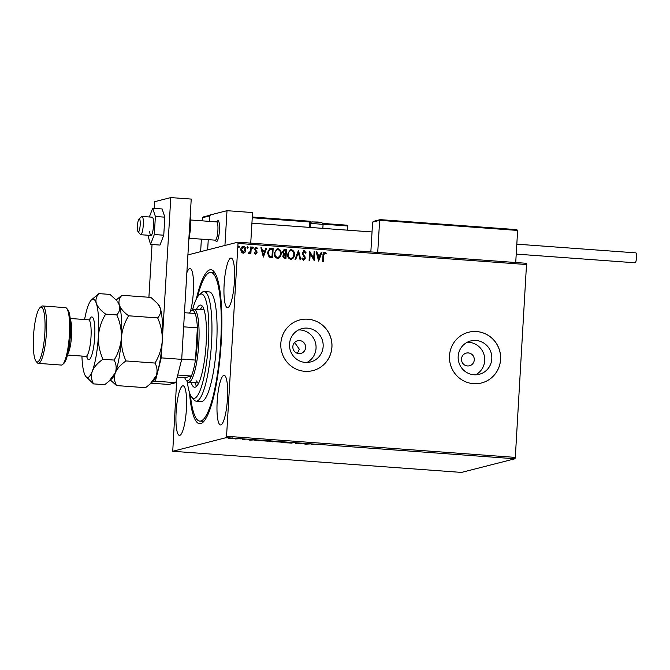 <?xml version="1.0" encoding="UTF-8"?>
<svg xmlns="http://www.w3.org/2000/svg" width="670" height="670" viewBox="0 0 670 670"><rect width="100%" height="100%" fill="white"/><g stroke="black" fill="none" stroke-linecap="round" stroke-linejoin="round"><path stroke-width="1" d="M196.293 299.155A77.184 15.628 94.2 0 1 214.006 271.651A77.184 15.628 94.2 0 1 221.209 342.663A77.184 15.628 94.2 0 1 202.985 422.284A77.184 15.628 94.2 0 1 189.459 392.494M197.516 296.969A74.571 15.1 94.2 0 1 210.715 272.363A74.571 15.1 94.2 0 1 215.229 276.584A74.571 15.1 94.2 0 1 219.258 359.824A74.571 15.1 94.2 0 1 199.836 421.103L202.39 421.288A74.571 15.1 -85.8 0 0 204.325 420.835M292.84 346.625A6.541 6.39 75.7 0 0 300.847 353.433A6.541 6.39 75.7 0 0 305.612 347.562A6.541 6.39 75.7 0 0 297.606 340.754A6.541 6.39 75.7 0 0 292.84 346.625M297.43 353.341L299.272 349.179L294.641 342.487M289.515 344.045A17.219 16.825 75.7 0 0 310.587 361.959A17.219 16.825 75.7 0 0 323.149 346.507A17.219 16.825 75.7 0 0 302.078 328.593A17.219 16.825 75.7 0 0 289.515 344.045M306.935 362.47A17.219 16.825 75.7 0 0 298.627 329.908M458.18 356.39A17.219 16.825 75.7 0 0 479.251 374.304A17.219 16.825 75.7 0 0 491.805 358.852A17.219 16.825 75.7 0 0 470.734 340.938A17.219 16.825 75.7 0 0 458.18 356.39M475.591 374.806A17.219 16.825 75.7 0 0 467.283 342.244M449.495 355.736A26.163 25.561 75.7 0 0 481.512 382.964A26.163 25.561 75.7 0 0 500.599 359.48A26.163 25.561 75.7 0 0 468.581 332.253A26.163 25.561 75.7 0 0 449.495 355.736M481.487 382.972A26.163 25.561 75.7 0 0 500.549 359.497A26.163 25.561 75.7 0 0 468.556 332.261M280.831 343.392A26.163 25.561 75.7 0 0 312.856 370.619A26.163 25.561 75.7 0 0 331.943 347.135A26.163 25.561 75.7 0 0 299.917 319.917A26.163 25.561 75.7 0 0 280.831 343.392M312.831 370.627A26.163 25.561 75.7 0 0 331.885 347.152A26.163 25.561 75.7 0 0 299.892 319.917M461.496 358.969A6.541 6.39 75.7 0 0 469.503 365.778A6.541 6.39 75.7 0 0 474.276 359.907A6.541 6.39 75.7 0 0 466.27 353.098A6.541 6.39 75.7 0 0 461.496 358.969M190.314 311.784A24.857 5.033 -85.8 0 0 193.362 292.019A24.857 5.033 -85.8 0 0 190.046 268.536A24.857 5.033 -85.8 0 0 186.846 272.799M217.18 401.439A24.857 5.033 -85.8 0 0 220.497 424.922A24.857 5.033 -85.8 0 0 227.448 398.826A24.857 5.033 -85.8 0 0 224.132 375.342A24.857 5.033 -85.8 0 0 217.18 401.439M224.148 284.164A24.857 5.033 -85.8 0 0 227.465 307.647A24.857 5.033 -85.8 0 0 234.416 281.551A24.857 5.033 -85.8 0 0 231.1 258.067A24.857 5.033 -85.8 0 0 224.148 284.164M176.135 411.916A24.857 5.033 -85.8 0 0 179.451 435.391A24.857 5.033 -85.8 0 0 186.402 409.295A24.857 5.033 -85.8 0 0 183.086 385.811A24.857 5.033 -85.8 0 0 176.135 411.916M231.962 438.624L228.076 438.18L231.962 438.548M239.081 438.758L235.312 438.934L239.081 438.758M242.44 439.47L245.22 439.26L242.448 439.411M258.905 440.215L260.982 440.366L259.089 440.843L254.558 440.198L258.905 440.215M274.281 441.337L272.389 441.823L269.533 441.455L274.281 441.337M286.325 442.217L287.296 442.912L285.805 442.334L281.45 442.485L286.325 442.217M301.919 443.356L300.713 443.892L297.656 443.205L295.554 443.515L297.447 443.029L300.512 443.716L301.919 443.356M311.031 444.235L314.13 444.31L311.039 444.084M514.97 458.774L461.496 472.417L172.734 451.279L226.2 437.644L226.552 436.27L515.314 457.401L514.97 458.774L226.2 437.644M305.076 444.21L303.979 443.515L309.833 443.942L305.076 444.21L305.093 443.791M292.045 442.619L290.328 442.661L292.045 443.13L288.603 442.92L292.045 442.619M281.609 442.007L274.708 441.681L281.752 442.1M268.31 441.036L261.409 440.709L268.452 441.128M249.801 440.165L248.712 439.47L254.558 439.897L249.801 440.165L249.826 439.746M241.125 438.951L240.706 438.875M240.396 438.858L239.977 438.867M235.128 438.473L234.701 438.481M226.527 437.845L226.1 437.853M187.91 254.91L237.816 242.18L526.578 263.31L515.314 457.401M244.986 252.247L243.068 253.218L241.284 251.979L240.756 249.558C240.848 247.666 241.753 246.585 243.478 246.317C245.153 246.836 245.932 248.042 245.798 249.927L244.986 252.247L242.959 253.243M243.721 253.159L243.068 253.218M242.8 246.367L243.369 246.342C245.044 246.862 245.823 248.067 245.689 249.96L245.798 249.927M248.738 252.724L250.203 251.468L250.58 246.954L251.267 247.004L250.873 253.67L250.186 253.62L250.245 252.64L248.98 253.645L248.47 253.377L249.257 252.833M254.692 252.573L255.53 253.344L256.359 252.464L254.6 249.064L256.166 247.247L257.531 248.252L257.096 248.838L256.2 248.067L255.295 249.081L257.046 252.481L255.639 254.131L254.366 253.084L254.801 252.548L255.747 253.31M255.781 247.272L257.531 248.252M271.09 248.453L273.167 248.603L272.631 257.724L269.164 257.146L267.405 252.649L269.801 248.545L273.167 248.603M286.475 249.575L285.931 258.704L284.666 258.612L282.74 256.2L283.695 254.315L282.422 251.887L284.683 249.449L286.475 249.575L285.822 258.695M284.021 249.5L286.366 249.609M298.51 250.463L300.838 259.793L300.085 259.734L298.326 252.657L295.738 259.416L294.993 259.365L298.401 250.454L300.721 259.784M314.104 251.602L314.8 251.652L314.255 260.772L310.185 253.645L309.783 260.446L309.096 260.396L309.632 251.275L313.702 258.385L314.104 251.602M324.766 253.084L323.677 255.371L323.309 261.434L322.622 261.384L322.99 255.228C322.814 253.553 323.426 252.523 324.816 252.146L326.441 253.327L326.055 254.005L324.498 253.118M324.339 252.188L326.441 253.327M526.771 264.55L238.009 243.411L226.552 436.27M318.61 261.091L316.173 251.753L316.918 251.811L317.664 254.801L320.176 254.985L321.273 252.129L322.019 252.18L318.61 261.091M304.197 251.577L302.848 253.034L305.311 258.218L303.585 260.228L301.944 258.553L302.522 258.034L303.644 259.29L304.616 258.201L302.162 252.975L304.197 250.639L306.09 252.783L305.503 253.201L303.812 251.627M302.413 258.059L303.853 259.282M303.719 250.68L306.09 252.783M294.457 254.701C294.356 257.305 293.125 258.838 290.78 259.29C288.443 258.553 287.38 256.87 287.581 254.24L290.428 249.768L291.291 249.692C293.594 250.438 294.649 252.113 294.457 254.701L291.517 259.231M291.576 259.223L290.78 259.29M281.157 253.729C281.057 256.334 279.826 257.866 277.472 258.319C275.144 257.582 274.072 255.898 274.273 253.268L277.12 248.796L277.991 248.721C280.286 249.466 281.341 251.133 281.157 253.729L278.217 258.26M278.268 258.252L277.472 258.319M263.344 257.046L260.898 247.707L261.652 247.766L262.397 250.756L264.91 250.94L265.998 248.084L266.752 248.134L263.344 257.046M253.411 247.808L252.791 248.52L252.263 247.724L252.883 247.004L253.411 247.808L252.682 248.553M252.732 247.012L253.302 247.833M248.134 247.423L247.515 248.134L246.987 247.339L247.607 246.619L248.134 247.423L247.406 248.168M247.456 246.627L248.026 247.448M239.533 246.786L238.914 247.506L238.386 246.702L239.006 245.991L239.533 246.786L238.805 247.532M238.863 245.999L239.424 246.82M172.734 451.279L176.771 378.835M238.009 243.411L237.816 242.18M215.12 273.276A74.571 15.1 -85.8 0 0 213.269 272.548L210.715 272.363M324.657 253.118L323.568 255.396L323.208 261.426M324.288 252.205L324.707 252.18M326.332 253.352L325.997 253.938M316.181 251.786L316.918 251.811M316.809 251.836L317.664 254.801M317.555 254.826L320.176 254.985M321.257 252.163L322.019 252.18M321.91 252.205L318.518 261.082M317.907 255.756L318.577 258.913L319.825 255.898L317.907 255.756L318.685 258.888M314.104 251.635L314.8 251.652M314.691 251.677L314.146 260.764M309.674 260.437L310.185 253.645M309.682 251.309L313.702 258.385M305.981 252.808L305.486 253.159M304.088 251.61L302.848 253.034M302.74 253.059L303.024 253.947M302.915 253.972L305.034 256.803M304.925 256.828L305.311 258.218M305.202 258.243L303.477 260.253M303.669 250.697L304.088 250.672M295.646 259.407L298.326 252.657M290.37 249.784L291.291 249.692M291.182 249.726C293.485 250.471 294.54 252.138 294.356 254.734M290.537 250.706L291.257 250.63C289.348 250.965 288.343 252.188 288.267 254.298C288.108 256.375 288.954 257.732 290.805 258.352L291.375 258.31M291.149 250.664C289.239 250.99 288.242 252.213 288.159 254.324C288 256.409 288.845 257.757 290.696 258.377L291.324 258.327M290.696 258.377L290.805 258.352C292.698 257.984 293.686 256.752 293.77 254.659C293.929 252.582 293.091 251.242 291.257 250.63M283.963 249.516L284.574 249.475M284.834 250.438L283 251.962L283.979 253.67L285.42 253.88L285.73 250.463L284.055 250.463M285.01 254.793L283.318 256.258L285.194 257.741L285.47 254.793L284.306 254.818M284.474 257.69L285.294 257.716M283.318 256.258L284.583 257.665M285.118 254.767L283.427 256.233M283.979 253.67L285.529 253.855M283 251.962L284.088 253.645M284.943 250.404L283.109 251.937M277.07 248.813L277.991 248.721M277.882 248.754C280.177 249.491 281.241 251.166 281.048 253.754M277.238 249.734L277.958 249.659C276.04 249.994 275.043 251.216 274.968 253.319C274.809 255.404 275.655 256.761 277.497 257.38L278.075 257.339M277.849 249.684C275.931 250.019 274.934 251.242 274.859 253.352C274.7 255.438 275.546 256.786 277.388 257.406L278.025 257.347M277.388 257.406L277.497 257.38C279.398 257.012 280.387 255.781 280.47 253.687C280.63 251.61 279.792 250.27 277.958 249.659M273.067 248.629L272.522 257.716M269.75 248.553L270.981 248.478M269.943 249.5L267.983 252.724L269.474 256.334L271.995 256.744L272.43 249.491L269.834 249.533L268.092 252.699L269.583 256.309L271.995 256.744M260.915 247.741L261.652 247.766M261.543 247.791L262.397 250.756M262.288 250.781L264.91 250.94M265.99 248.118L266.752 248.134M266.643 248.16L263.243 257.037M262.632 251.711L263.31 254.868L264.558 251.853L262.632 251.711L263.419 254.843M257.422 248.277L257.062 248.771M256.091 248.093L255.295 249.081M255.186 249.106L255.421 249.726M255.312 249.751L256.108 250.471M255.999 250.496L256.886 251.434M256.778 251.468L257.046 252.481M256.937 252.506L255.53 254.165M250.58 246.987L251.267 247.004M251.158 247.029L250.764 253.662M248.872 253.67L250.245 252.64M242.749 246.384L243.369 246.342M245.689 249.96L244.885 252.272M242.934 247.18L241.443 249.609L243.495 252.372M243.319 247.163L241.334 249.634L243.436 252.389M243.009 252.422L245.111 249.877L243.428 247.13M304.984 443.749L304.959 444.202M305.143 443.858L307.069 444.001L305.143 443.791M286.576 442.401L286.551 442.853M278.971 441.664L275.404 441.731L280.914 442.133L281.065 441.547M280.914 442.133L278.963 441.731M270.236 441.404L272.506 441.564L270.178 441.53L270.211 441.011M272.347 441.488L270.538 441.237L272.347 441.488M270.538 441.136L271.275 441.404M265.672 440.693L262.096 440.76L267.615 441.153L267.766 440.567M267.615 441.153L265.663 440.751M255.253 440.106L258.595 440.743L260.102 440.366L255.103 440.316L255.136 439.796M249.717 439.704L249.684 440.156M249.877 439.813L251.794 439.956L249.877 439.746M231.142 438.172L228.763 438.23L232.431 438.498L232.54 437.937M232.431 438.498L231.133 438.23M216.477 221.887L217.583 220.891A10.469 2.119 94.2 0 1 218.043 220.69A10.469 2.119 94.2 0 1 219.433 230.581A10.469 2.119 94.2 0 1 216.51 241.569A10.469 2.119 94.2 0 1 215.899 241.024M210.321 215.187L209.668 215.874L209.342 221.368L209.718 215.095L227.004 210.681L252.556 212.558L250.739 243.126M227.004 210.681L224.936 245.463M208.261 239.651L207.65 249.877L208.261 239.651M138.213 231.87A6.541 1.323 -85.8 0 0 140.089 226.159A6.541 1.323 -85.8 0 0 139.435 218.914A6.541 1.323 -85.8 0 0 139.017 218.99A6.541 1.323 -85.8 0 0 137.501 225.296A6.541 1.323 -85.8 0 0 138.087 231.753A6.541 1.323 -85.8 0 0 138.213 231.87M139.017 218.99L141.655 216.611A9.154 1.851 94.2 0 1 142.048 216.444A9.154 1.851 94.2 0 1 142.233 216.502A9.154 1.851 94.2 0 1 143.196 226.184A9.154 1.851 94.2 0 1 140.708 234.709A9.154 1.851 94.2 0 1 140.524 234.651A9.154 1.851 94.2 0 1 140.34 234.483L138.087 231.753M189.325 238.269L215.33 240.17A9.154 1.851 -85.8 0 0 217.809 231.644A9.154 1.851 -85.8 0 0 216.854 221.963A9.154 1.851 -85.8 0 0 216.67 221.904L190.665 220.003M218.043 220.69A10.469 2.119 94.2 0 1 218.253 220.765A10.469 2.119 94.2 0 1 219.35 231.82A10.469 2.119 94.2 0 1 216.51 241.569A10.469 2.119 94.2 0 1 216.301 241.502A10.469 2.119 94.2 0 1 216.092 241.309L215.137 240.153M516.746 229.634L517.634 230.438L379.639 220.338L380.284 219.651L516.813 229.642L380.25 219.643L379.639 220.338L372.612 222.122L370.845 251.92M379.639 220.338L377.729 252.422M517.634 230.438L515.724 262.523M372.612 222.122L373.592 221.36M346.784 225.179L322.731 223.42L346.842 225.179L347.663 225.974L347.42 230.162M203.63 216.896L202.65 217.666L202.457 220.866M201.377 239.148L200.632 251.669M516.813 244.165L635.838 252.875A4.975 1.005 94.2 0 1 636.5 257.573A4.975 1.005 94.2 0 1 635.11 262.791L516.227 254.097M149.695 231.301A9.154 1.851 -85.8 0 0 150.934 235.455A9.154 1.851 -85.8 0 0 152.919 230.74A9.154 1.851 -85.8 0 0 153.505 221.343A9.154 1.851 -85.8 0 0 152.266 217.189L142.048 216.444M147.877 235.237L150.532 244.383L154.309 234.525L163.756 235.22L164.837 217.164L162.132 208.956L152.676 208.27L149.335 216.98M154.309 234.525L155.381 216.469L164.837 217.164M155.381 216.469L152.676 208.27M150.532 244.383L159.979 245.069L163.756 235.22M152.417 381.934L155.356 381.188L161.261 357.864L170.783 197.583L154.577 201.72L154.184 208.378M152.04 244.491L148.908 297.271M151.043 383.173L168.773 384.471L175.8 382.679L155.356 381.188M161.261 357.864L181.704 359.363L191.226 199.082L170.783 197.583M181.704 359.363L175.8 382.679M187.324 381.607A52.327 10.594 -85.8 0 0 190.623 395.392A52.327 10.594 -85.8 0 0 191.687 397.076A52.327 10.594 -85.8 0 0 206.796 360.644A52.327 10.594 -85.8 0 0 204.593 296.944A52.327 10.594 -85.8 0 0 199.158 294.951A52.327 10.594 -85.8 0 0 192.592 309.615M199.158 294.951L201.796 292.572A54.948 11.122 94.2 0 1 204.174 291.559A54.948 11.122 94.2 0 1 207.499 294.666A54.948 11.122 94.2 0 1 210.464 356.005A54.948 11.122 94.2 0 1 196.151 401.154A54.948 11.122 94.2 0 1 193.948 399.806L191.687 397.076M196.553 380.912A36.632 7.42 -85.8 0 0 198.747 382.98L188.546 382.235A36.632 7.42 94.2 0 1 187.072 381.331L185.942 379.965A35.326 7.152 -85.8 0 0 191.427 376.029A35.326 7.152 -85.8 0 0 195.464 360.075L197.382 327.839A35.326 7.152 -85.8 0 0 195.138 313.485A35.326 7.152 -85.8 0 0 190.992 311.031A35.326 7.152 -85.8 0 0 189.476 313.066M194.953 382.704A41.213 8.342 -85.8 0 0 195.942 385.216A41.213 8.342 -85.8 0 0 196.595 386.305M196.469 309.356A41.213 8.342 94.2 0 1 200.615 305.068A41.213 8.342 94.2 0 1 203.111 307.404A41.213 8.342 94.2 0 1 205.338 353.4A41.213 8.342 94.2 0 1 194.602 387.268A41.213 8.342 94.2 0 1 192.106 384.932A41.213 8.342 94.2 0 1 191.126 382.419M199.836 421.103A74.571 15.1 94.2 0 1 195.322 416.874A74.571 15.1 94.2 0 1 190.355 394.839M196.151 401.154L201.268 401.531A54.948 11.122 -85.8 0 0 215.581 356.373A54.948 11.122 -85.8 0 0 212.608 295.043A54.948 11.122 -85.8 0 0 209.283 291.927L204.174 291.559M202.449 306.316A41.213 8.342 -85.8 0 0 200.305 309.641M181.721 359.07L195.464 360.075A35.326 7.152 -85.8 0 0 197.231 343.752A35.326 7.152 -85.8 0 0 197.382 327.839L183.639 326.834M190.992 311.031L192.307 309.85A36.632 7.42 94.2 0 1 193.89 309.172A36.632 7.42 94.2 0 1 198.781 343.777A36.632 7.42 94.2 0 1 188.546 382.235M185.942 379.965A35.326 7.152 -85.8 0 1 184.744 377.738L191.427 376.029L177.734 375.024M195.138 313.485L184.476 312.706M184.744 377.738L177.19 377.185M66.707 308.351L67.838 309.724A27.47 5.561 94.2 0 1 70.4 335A27.47 5.561 94.2 0 1 63.91 363.333L62.595 364.522A28.785 5.829 -85.8 0 0 69.387 334.833A28.785 5.829 -85.8 0 0 66.707 308.351A28.785 5.829 -85.8 0 0 65.551 307.647L42.553 305.964A28.785 5.829 94.2 0 1 46.389 333.149A28.785 5.829 94.2 0 1 38.349 363.375A28.785 5.829 94.2 0 1 37.193 362.663L36.063 361.298A27.47 5.561 -85.8 0 0 44.84 333.124A27.47 5.561 -85.8 0 0 39.982 307.681A27.47 5.561 -85.8 0 0 33.5 336.022A27.47 5.561 -85.8 0 0 36.063 361.298M39.982 307.681L41.306 306.491A28.785 5.829 94.2 0 1 42.553 305.964M125.968 360.937C122.669 353.576 121.144 345.913 121.379 337.931C122.091 329.975 124.511 322.597 128.648 315.796C123.891 312.329 120.793 308.769 119.344 305.11C118.381 301.525 119.227 298.25 121.89 295.294L150.917 297.413L157.542 303.527L160.231 308.099C161.185 311.684 160.339 314.959 157.676 317.923C160.976 325.277 162.508 332.94 162.266 340.921C161.554 348.877 159.133 356.256 154.996 363.056C157.232 367.168 157.634 371.415 156.202 375.811L149.921 384.186L145.558 387.696L116.53 385.568C114.294 381.465 113.892 377.21 115.315 372.822C117.2 368.508 120.751 364.547 125.968 360.937L154.996 363.056M128.648 315.796L157.676 317.923M121.89 295.294L116.203 300.001M110.357 379.999L116.53 385.568M109.227 381.012L112.116 378.416A39.245 7.948 -85.8 0 0 115.315 372.822A39.245 7.948 -85.8 0 0 121.379 337.931A39.245 7.948 -85.8 0 0 119.344 305.11A39.245 7.948 -85.8 0 0 117.719 301.818L119.344 305.11C120.298 308.694 119.453 311.969 116.789 314.925C120.089 322.287 121.622 329.95 121.379 337.931C120.667 345.896 118.247 353.274 114.109 360.066C116.345 364.17 116.748 368.425 115.315 372.822L109.034 381.197L104.671 384.706L93.532 383.885C91.288 379.781 90.885 375.535 92.318 371.138A39.245 7.948 -85.8 0 0 98.381 336.248A39.245 7.948 -85.8 0 0 96.346 303.426A39.245 7.948 -85.8 0 0 91.447 299.9A39.245 7.948 -85.8 0 0 88.239 305.495A39.245 7.948 -85.8 0 0 84.604 319.531M150.114 384.01L153.003 381.406A39.245 7.948 -85.8 0 0 156.202 375.811A39.245 7.948 -85.8 0 0 162.266 340.921A39.245 7.948 -85.8 0 0 160.231 308.099A39.245 7.948 -85.8 0 0 158.606 304.817L157.542 303.527M81.933 356.072A39.245 7.948 -85.8 0 0 84.219 373.207A39.245 7.948 -85.8 0 0 85.835 376.49A39.245 7.948 -85.8 0 0 92.318 371.138C94.202 366.825 97.753 362.864 102.971 359.254C99.671 351.892 98.147 344.229 98.381 336.248C99.093 328.283 101.513 320.905 105.651 314.113C100.894 310.646 97.787 307.086 96.346 303.426C95.383 299.842 96.229 296.567 98.892 293.611L110.031 294.423L116.655 300.529M98.892 293.611L91.447 299.9M85.835 376.49L93.532 383.885M105.651 314.113L116.789 314.925M102.971 359.254L114.109 360.066M38.349 363.375L61.347 365.058A28.785 5.829 -85.8 0 0 62.595 364.522M347.663 225.974L323.024 224.174M209.668 215.874L202.65 217.666M309.473 227.381L309.791 221.963L252.247 217.75M252.289 217.021L309.691 221.217L310.411 222.046A0.787 0.787 0 0 0 309.691 221.217L252.289 217.021M310.905 222.289L310.403 222.231A8.635 0.57 -176.6 0 0 310.897 222.298M310.394 222.055L310.076 227.431L310.394 222.055M310.394 222.038A0.787 0.771 75.7 0 0 309.699 221.226M322.84 228.361L323.057 224.684A6.541 0.436 -176.6 0 0 317.547 223.922A6.541 0.436 -176.6 0 0 310.31 223.797M312.304 221.887L320.997 222.524M189.275 231.996A17.01 3.442 -85.8 0 0 189.61 227.951A17.01 3.442 -85.8 0 0 189.752 223.964M89.437 319.707A21.457 4.347 94.2 0 1 94.704 337.186A21.457 4.347 94.2 0 1 91.229 356.683A21.457 4.347 94.2 0 1 86.732 356.599M86.79 355.896L87.217 356.976L85.877 356.356A18.316 3.71 -85.8 0 0 90.994 337.127A18.316 3.71 -85.8 0 0 88.549 319.825L89.973 319.406L89.395 320.411M70.308 319.582A18.316 3.71 94.2 0 1 71.573 335.703A18.316 3.71 94.2 0 1 67.787 353.944M290.294 442.686L290.319 442.167M291.391 443.063L291.425 442.535M270.487 441.262L270.521 440.743M243.445 439.411L243.478 438.892M242.808 439.177L242.841 438.649M140.708 234.709L150.934 235.455M372.034 231.962L251.928 223.177M380.099 219.659L373.299 221.393M209.702 215.304L203.337 216.929M310.369 222.834L311.667 221.946L318.284 222.03C320.679 222.968 321.349 220.681 323.057 224.684M190.205 216.243L190.648 228.102L188.764 240.53M193.89 309.172L204.099 309.917M70.199 318.476L88.549 319.825M67.528 355.016L85.877 356.356"/></g></svg>
